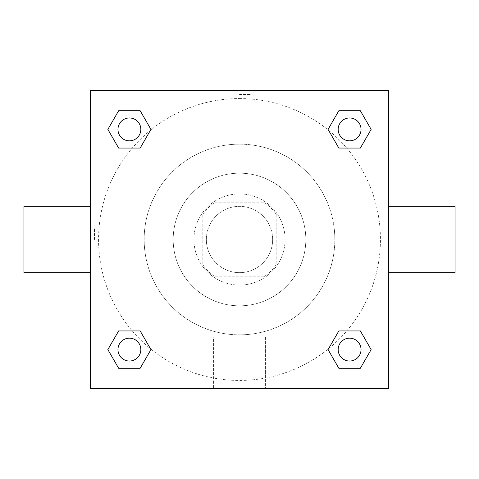 <?xml version="1.0" encoding="UTF-8"?>
<svg xmlns="http://www.w3.org/2000/svg" width="479" height="479" viewBox="0 0 479 479"><rect width="100%" height="100%" fill="white"/><g stroke="black" fill="none" stroke-linecap="round" stroke-linejoin="round"><path stroke-width="0.36" stroke-dasharray="2.4 1.8" d="M272.659 239.5A33.159 33.159 0 0 0 222.921 210.784A33.159 33.159 0 0 0 222.921 268.216A33.159 33.159 0 0 0 272.659 239.5A33.159 33.159 0 0 0 222.921 210.784A33.159 33.159 0 0 0 222.921 268.216A33.159 33.159 0 0 0 272.659 239.5M263.821 276.808L215.179 276.808A44.535 44.535 0 0 1 202.192 263.821L202.192 215.179A44.535 44.535 0 0 1 215.179 202.192L263.821 202.192A44.535 44.535 0 0 1 276.808 215.179L276.808 263.821A44.535 44.535 0 0 1 263.821 276.808L215.179 276.808A44.535 44.535 0 0 1 202.192 263.821L202.192 215.179A44.535 44.535 0 0 1 215.179 202.192L263.821 202.192A44.535 44.535 0 0 1 276.808 215.179L276.808 263.821A44.535 44.535 0 0 1 263.821 276.808M239.5 193.905A45.595 45.595 0 0 1 278.988 262.3A45.595 45.595 0 0 1 200.012 262.3A45.595 45.595 0 0 1 239.5 193.905A45.595 45.595 0 0 0 193.905 239.5A45.595 45.595 0 0 0 239.5 285.095A45.595 45.595 0 0 0 285.095 239.5A45.595 45.595 0 0 0 239.5 193.905M239.5 173.176A66.324 66.324 0 0 1 296.938 272.659A66.324 66.324 0 0 1 182.062 272.659A66.324 66.324 0 0 1 239.5 173.176A66.324 66.324 0 0 1 296.938 272.659A66.324 66.324 0 0 1 182.062 272.659A66.324 66.324 0 0 1 239.5 173.176M239.5 144.161A95.339 95.339 0 0 1 322.068 287.172A95.339 95.339 0 0 1 156.932 287.172A95.339 95.339 0 0 1 239.5 144.161A95.339 95.339 0 0 0 144.161 239.5A95.339 95.339 0 0 0 239.5 334.839A95.339 95.339 0 0 0 334.839 239.5A95.339 95.339 0 0 0 239.5 144.161M90.274 90.274L388.726 90.274L388.726 388.726L90.274 388.726L90.274 90.274L388.726 90.274L388.726 388.726L90.274 388.726L90.274 90.274L388.726 90.274L388.726 388.726L90.274 388.726L90.274 90.274M239.5 90.274L228.1 90.274L239.5 90.274M349.598 338.156A11.442 11.442 0 0 1 359.501 355.316A11.442 11.442 0 0 1 339.689 355.316A11.442 11.442 0 0 1 349.598 338.156A11.442 11.442 0 0 1 361.034 349.598A11.442 11.442 0 0 1 349.598 361.034A11.442 11.442 0 0 1 338.156 349.598A11.442 11.442 0 0 1 349.598 338.156M349.598 117.966A11.442 11.442 0 0 1 359.501 135.126A11.442 11.442 0 0 1 339.689 135.126A11.442 11.442 0 0 1 349.598 117.966A11.442 11.442 0 0 0 338.156 129.402A11.442 11.442 0 0 0 349.598 140.844A11.442 11.442 0 0 0 361.034 129.402A11.442 11.442 0 0 0 349.598 117.966M140.844 129.402A11.442 11.442 0 0 0 123.684 119.499A11.442 11.442 0 0 0 123.684 139.311A11.442 11.442 0 0 0 140.844 129.402A11.442 11.442 0 0 0 123.684 119.499A11.442 11.442 0 0 0 123.684 139.311A11.442 11.442 0 0 0 140.844 129.402A11.442 11.442 0 0 0 123.684 119.499A11.442 11.442 0 0 0 123.684 139.311A11.442 11.442 0 0 0 140.844 129.402M129.402 338.156A11.442 11.442 0 0 1 139.311 355.316A11.442 11.442 0 0 1 119.499 355.316A11.442 11.442 0 0 1 129.402 338.156A11.442 11.442 0 0 0 117.966 349.598A11.442 11.442 0 0 0 129.402 361.034A11.442 11.442 0 0 0 140.844 349.598A11.442 11.442 0 0 0 129.402 338.156M239.5 98.566A140.934 140.934 0 0 1 361.555 309.967A140.934 140.934 0 0 1 117.445 309.967A140.934 140.934 0 0 1 239.5 98.566A140.934 140.934 0 0 0 98.566 239.5A140.934 140.934 0 0 0 239.5 380.434A140.934 140.934 0 0 0 380.434 239.5A140.934 140.934 0 0 0 239.5 98.566M388.726 206.341L388.726 272.659L388.726 206.341M213.592 388.726L265.408 388.726L213.592 388.726L213.592 336.929L265.408 336.929L213.592 336.929L265.408 336.929L213.592 336.929L213.592 388.726L265.408 388.726L213.592 388.726M90.274 272.659L90.274 206.341L90.274 272.659M239.5 94.453L250.9 94.453L239.5 94.453M455.05 272.659L455.05 206.341M23.95 206.341L23.95 272.659M250.9 90.28L228.1 90.28L250.9 90.274L228.1 90.274L250.9 90.274L250.9 94.453M118.636 368.249L107.865 349.598L118.636 330.941L107.865 349.598L118.636 368.249M140.173 330.941L150.945 349.598L140.173 368.249L150.945 349.598L140.173 330.941M338.827 148.059L328.055 129.402L338.827 110.751L328.055 129.402L338.827 148.059M360.364 110.751L371.135 129.402L360.364 148.059L371.135 129.402L360.364 110.751M118.636 148.059L107.865 129.402L118.636 110.751L107.865 129.402L118.636 148.059M140.173 110.751L150.945 129.402L140.173 148.059L150.945 129.402L140.173 110.751M338.827 368.249L328.055 349.598L338.827 330.941L328.055 349.598L338.827 368.249M360.364 330.941L371.135 349.598L360.364 368.249L371.135 349.598L360.364 330.941M90.274 239.5L90.274 228.1L90.274 239.5M388.726 239.5L388.726 228.1L388.726 239.5M388.72 239.5L388.72 228.1L388.72 239.5M94.453 239.5L94.453 228.1L94.453 239.5M265.408 336.929L265.408 388.726L265.408 336.929M361.034 349.598A11.442 11.442 0 0 0 343.874 339.689A11.442 11.442 0 0 0 343.874 359.501A11.442 11.442 0 0 0 361.034 349.598M140.844 349.598A11.442 11.442 0 0 0 123.684 339.689A11.442 11.442 0 0 0 123.684 359.501A11.442 11.442 0 0 0 140.844 349.598M361.034 129.402A11.442 11.442 0 0 0 343.874 119.499A11.442 11.442 0 0 0 343.874 139.311A11.442 11.442 0 0 0 361.034 129.402M228.1 90.28L228.1 94.453M94.453 228.1L90.274 228.1M94.453 250.9L90.274 250.9"/><path stroke-width="0.72" d="M388.726 206.341L455.05 206.341L455.05 272.659L388.726 272.659M90.274 272.659L23.95 272.659L23.95 206.341L90.274 206.341M90.274 90.274L388.726 90.274L388.726 388.726L90.274 388.726L90.274 90.274M118.636 330.941L140.173 330.941L150.945 349.598L140.173 368.249L118.636 368.249L107.865 349.598L118.636 330.941L140.173 330.941L118.636 330.941M338.827 110.751L360.364 110.751L371.135 129.402L360.364 148.059L338.827 148.059L328.055 129.402L338.827 110.751L360.364 110.751L338.827 110.751M118.636 110.751L140.173 110.751L150.945 129.402L140.173 148.059L118.636 148.059L107.865 129.402L118.636 110.751L140.173 110.751L118.636 110.751M338.827 330.941L360.364 330.941L371.135 349.598L360.364 368.249L338.827 368.249L328.055 349.598L338.827 330.941L360.364 330.941L338.827 330.941M360.364 368.249L338.827 368.249L360.364 368.249M361.034 349.598A11.442 11.442 0 0 0 343.874 339.689A11.442 11.442 0 0 0 343.874 359.501A11.442 11.442 0 0 0 361.034 349.598M140.173 368.249L118.636 368.249L140.173 368.249M140.844 349.598A11.442 11.442 0 0 0 123.684 339.689A11.442 11.442 0 0 0 123.684 359.501A11.442 11.442 0 0 0 140.844 349.598M360.364 148.059L338.827 148.059L360.364 148.059M361.034 129.402A11.442 11.442 0 0 0 343.874 119.499A11.442 11.442 0 0 0 343.874 139.311A11.442 11.442 0 0 0 361.034 129.402M140.173 148.059L118.636 148.059L140.173 148.059M140.844 129.402A11.442 11.442 0 0 0 123.684 119.499A11.442 11.442 0 0 0 123.684 139.311A11.442 11.442 0 0 0 140.844 129.402"/></g></svg>
